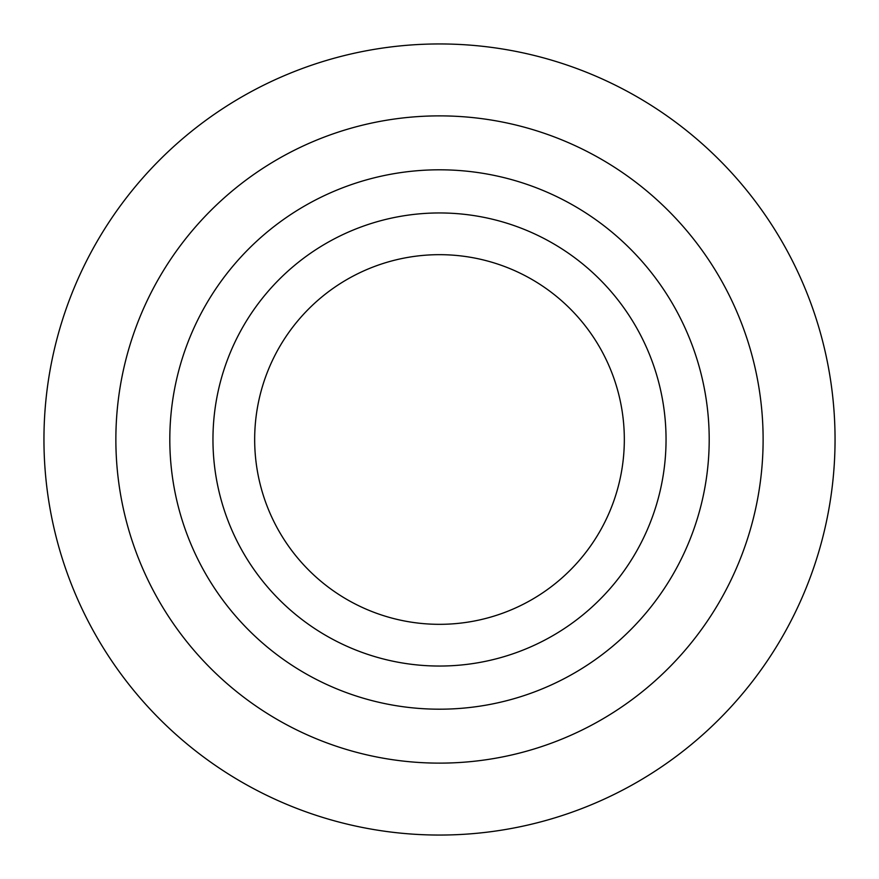 <?xml version="1.0" encoding="UTF-8"?>
<svg xmlns="http://www.w3.org/2000/svg" width="879" height="879" viewBox="0 0 879 879"><rect width="100%" height="100%" fill="white"/><g stroke="black" fill="none" stroke-linecap="round" stroke-linejoin="round"><path stroke-width="1.32" d="M43.95 439.5A395.55 395.55 0 0 0 637.275 782.057A395.55 395.55 0 0 0 637.275 96.943A395.55 395.55 0 0 0 43.95 439.5M254.668 439.5A184.832 184.832 0 0 0 531.916 599.566A184.832 184.832 0 0 0 531.916 279.434A184.832 184.832 0 0 0 254.668 439.5M212.96 439.5A226.54 226.54 0 0 0 552.77 635.693A226.54 226.54 0 0 0 552.77 243.307A226.54 226.54 0 0 0 212.96 439.5M169.812 439.5A269.688 269.688 0 0 0 574.35 673.061A269.688 269.688 0 0 0 574.35 205.939A269.688 269.688 0 0 0 169.812 439.5M115.863 439.5A323.637 323.637 0 0 0 601.313 719.769A323.637 323.637 0 0 0 601.313 159.231A323.637 323.637 0 0 0 115.863 439.5"/></g></svg>
